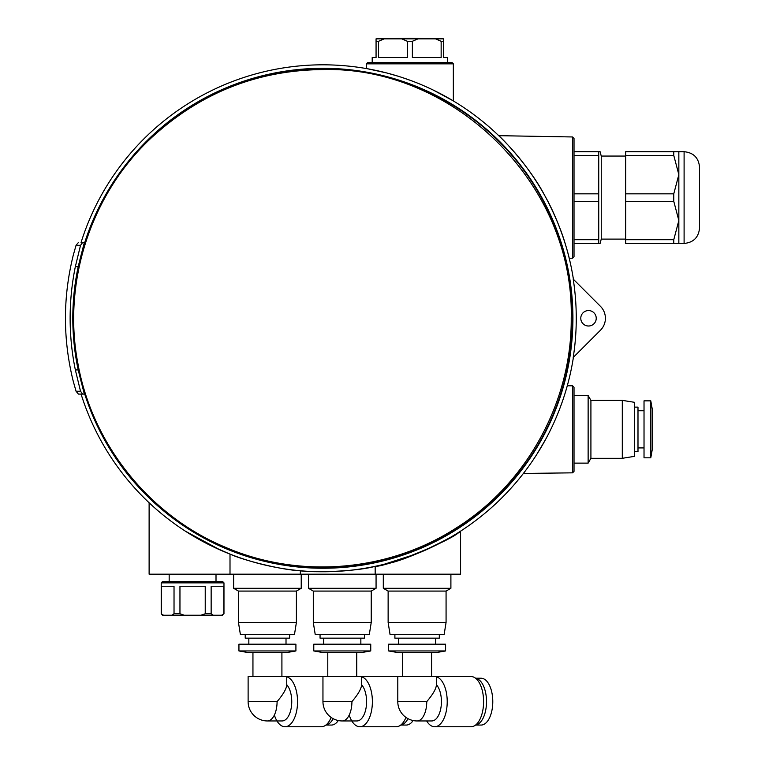 <?xml version="1.0" encoding="UTF-8"?>
<svg xmlns="http://www.w3.org/2000/svg" width="765" height="765" viewBox="0 0 765 765"><rect width="100%" height="100%" fill="white"/><g stroke="black" fill="none" stroke-linecap="round" stroke-linejoin="round"><path stroke-width="1.15" d="M376.064 38.843L409.858 38.25L443.662 38.843M372.201 62.395L372.201 57.566L376.064 57.566L376.064 38.862L443.662 38.862L443.662 57.566L447.515 57.566L447.515 62.395M384.173 38.862L378.57 41.281L378.57 57.566L407.353 57.566L407.353 41.281L401.749 38.862M426.755 701.639C432.942 694.352 436.165 688.777 436.413 684.914L436.413 684.713A19.316 9.658 90 0 1 441.424 701.639A19.316 9.658 90 0 1 431.766 720.955L417.107 720.955A19.316 9.658 90 0 0 426.755 701.639L397.79 701.639A19.316 19.316 0 0 0 417.107 720.955M436.413 676.786A25.111 12.556 90 0 1 447.219 701.639A25.111 12.556 90 0 1 434.663 726.75A25.111 12.556 90 0 1 426.641 720.955M397.79 701.639L397.79 676.537L471.039 676.537A25.111 12.556 90 0 1 483.595 701.639A25.111 12.556 90 0 1 471.039 726.75L434.663 726.75M475.648 678.287A23.419 11.705 90 0 1 486.511 701.639A23.419 11.705 90 0 1 475.648 725M475.572 678.23L481.08 678.23A23.419 11.705 90 0 1 492.784 701.639A23.419 11.705 90 0 1 481.08 725.057L475.572 725.057M417.967 38.862L412.373 41.281L412.373 57.566L441.147 57.566L441.147 41.281L435.543 38.862M416.514 553.87L384.193 564.254C411.972 560.286 469.71 527.037 459.545 531.818C451.914 540.243 386.994 566.865 375.175 566.33C354.903 572.057 307.74 572.612 300.339 570.757C281.692 570.002 243.538 560.401 230.007 554.109L212.45 546.411M418.503 553.066L426.354 549.719M434.415 545.942L444.149 540.912M454.802 534.773L458.684 532.364M157.246 510.102L160.631 512.971M163.672 515.476L170.691 520.936M185.312 531.14L220.368 550.083M222.921 551.192L230.007 554.109L230.007 574.18L149.118 574.18L149.118 502.768M500.1 136.973L499.507 136.399M572.593 136.964L572.593 258.197L574.018 256.753L574.018 138.408L572.593 136.964L498.751 135.673C500.377 136.763 529.342 165.613 545.158 196.318C561.864 225.847 569.562 259.23 569.227 258.254L569.131 257.901M568.127 253.942L566.989 249.753M565.354 244.159C561.979 232.302 556.241 218.235 548.161 201.941M564.924 393.803L565.325 392.493M566.177 389.643L567.295 385.742L572.593 385.828L574.018 387.281L574.018 471.383L572.593 472.837L523.384 473.459M540.788 447.898L539.373 450.25M523.853 472.847L523.203 473.698M523.968 472.713L525.326 470.924M525.957 470.083L529.189 465.656M533.243 459.813L535.682 456.131M536.724 454.506L545.646 439.368M549.48 432.024L550.446 430.083M554.673 421.037L557.188 415.166M560.076 407.869L562.897 400.019M386.765 72.971L367.276 68.707M366.387 68.554L366.387 63.839L453.339 63.839L453.339 100.913L433.487 90.174M431.603 89.276L425.598 86.522M420.798 84.446L418.331 83.433M415.548 82.324L411.513 80.784M410.901 80.555L401.415 77.255M398.728 76.395L386.822 72.981M460.578 531.149L460.578 574.18L300.339 574.18L300.339 570.757M300.339 574.18L230.007 574.18M574.018 463.131L588.132 463.131L588.132 395.534L574.018 395.534M588.132 395.534L590.915 400.363L590.915 458.302L588.132 463.131M590.915 458.302L622.299 458.302L622.299 400.363L590.915 400.363M622.299 400.363L634.367 402.294L634.367 456.37L622.299 458.302M634.367 451.541L637.991 451.541L637.991 407.123L634.367 407.123M637.991 447.927L644.025 447.927M644.025 457.824L644.025 400.85L650.785 400.85L650.785 457.824L644.025 457.824M650.785 400.85L652.239 409.065L652.239 449.61L650.785 457.824M600.458 306.335L573.215 279.101A253.311 253.311 0 0 1 573.215 357.475L600.458 330.231A16.897 16.897 0 0 0 600.458 306.335M596.231 318.288A7.727 7.727 0 0 0 584.642 311.594A7.727 7.727 0 0 0 584.642 324.972A7.727 7.727 0 0 0 596.231 318.288M625.684 156.06L601.252 156.06L601.252 239.101L600.095 243.452L574.018 243.452M601.252 156.06L600.095 151.709L598.737 151.709L598.737 243.452M78.422 242.486L76.06 245.316L73.249 255.28C62.845 297.269 62.845 339.268 73.249 381.286L76.06 391.25L78.422 394.09L84.341 394.09L78.193 369.944A250.155 250.155 0 0 1 78.193 266.622L84.341 242.486L81.071 242.486A253.483 253.483 0 0 1 573.415 279.301M82.668 394.09L80.526 391.25L75.353 369.944L78.193 369.944M75.353 369.944A258.321 258.312 180 0 1 75.353 266.622L80.526 245.316L82.668 242.486M571.226 318.288C574.324 183.361 453.578 66.144 322.954 69.567C256.858 70.141 199.225 93.292 150.064 139.029C90.796 194.979 62.156 282.715 77.954 363.767C92.479 445.211 150.256 515.916 224.814 547.023C299.077 579.335 388.371 571.943 456.437 527.86C526.521 483.996 571.885 402.161 571.226 318.288M322.954 68.305A249.983 249.983 0 0 1 539.44 443.27A249.983 249.983 0 0 1 106.469 443.27A249.983 249.983 0 0 1 322.954 68.305M699.554 186.717L699.554 208.443M678.842 151.709L625.684 151.709L625.684 193.832L673.774 193.832L678.842 174.649L678.842 151.709L684.101 151.709C693.482 152.627 698.636 157.781 699.554 167.162L699.554 227.999C698.636 237.38 693.482 242.534 684.101 243.452L673.774 243.452L673.774 239.703L678.842 220.511L678.842 243.452M673.774 151.709L673.774 155.458L678.842 174.649L678.842 220.511L673.774 201.329L673.774 193.832M574.018 151.709L598.737 151.709M574.018 193.832L598.737 193.832M574.018 155.458L598.737 155.458M574.018 239.703L598.737 239.703M574.018 201.329L598.737 201.329M375.175 574.18L375.175 566.33M277.083 701.639L248.118 701.639L248.118 676.537L286.741 676.537L286.741 684.713A19.316 9.658 90 0 1 291.752 701.639A19.316 9.658 90 0 1 282.094 720.955L267.425 720.955A19.316 9.658 90 0 0 277.083 701.639C283.27 694.352 286.483 688.777 286.741 684.914M252.947 652.392L252.947 676.537M247.152 652.392L287.697 652.392L295.912 650.948L238.938 650.948L247.152 652.392M238.938 650.948L238.938 644.187L295.912 644.187L295.912 650.948M248.835 638.153L248.835 644.187M245.221 634.529L245.221 638.153L289.639 638.153L289.639 634.529M240.392 634.529L294.468 634.529L296.399 622.461L238.46 622.461L240.392 634.529M238.46 622.461L238.46 591.077L296.399 591.077L296.399 622.461M238.46 591.077L233.631 588.295L301.228 588.295L296.399 591.077M233.631 574.18L233.631 588.295M161.396 613.769L161.396 586.248L174.028 586.248L174.028 613.769L171.924 615.223L162.658 615.223L163.509 615.223L161.205 613.769L161.205 582.873L162.658 581.419L222.529 581.419L223.973 582.873L223.973 613.769L221.678 615.223L222.529 615.223M169.17 574.18L169.17 581.419M201.004 615.223L205.23 613.769L205.23 586.248L179.957 586.248L179.957 613.769L184.174 615.223L213.263 615.223L211.15 613.769L211.15 586.248L223.791 586.248L223.791 613.769L221.678 615.223L213.263 615.223M351.919 701.639L322.954 701.639L322.954 676.537L361.577 676.537L361.577 684.713A19.316 9.658 90 0 1 366.588 701.639A19.316 9.658 90 0 1 356.93 720.955L342.261 720.955A19.316 9.658 90 0 0 351.919 701.639C358.106 694.352 361.329 688.777 361.577 684.914M327.783 652.392L327.783 676.537M321.998 652.392L362.534 652.392L370.748 650.948L313.784 650.948L321.998 652.392M313.784 650.948L313.784 644.187L370.748 644.187L370.748 650.948M323.681 638.153L323.681 644.187M320.057 634.529L320.057 638.153L364.475 638.153L364.475 634.529M315.228 634.529L369.304 634.529L371.235 622.461L313.296 622.461L315.228 634.529M313.296 622.461L313.296 591.077L371.235 591.077L371.235 622.461M313.296 591.077L308.467 588.295L376.064 588.295L371.235 591.077M308.467 574.18L308.467 588.295M402.62 652.392L402.62 676.537M396.834 652.392L437.37 652.392L445.593 650.948L388.62 650.948L396.834 652.392M388.62 650.948L388.62 644.187L445.593 644.187L445.593 650.948M398.517 638.153L398.517 644.187M394.893 634.529L394.893 638.153L439.311 638.153L439.311 634.529M390.064 634.529L444.14 634.529L446.072 622.461L388.132 622.461L390.064 634.529M388.132 622.461L388.132 591.077L446.072 591.077L446.072 622.461M388.132 591.077L383.303 588.295L450.901 588.295L446.072 591.077M383.303 574.18L383.303 588.295M286.741 676.786A25.111 12.556 90 0 1 297.547 701.639A25.111 12.556 90 0 1 284.991 726.75A25.111 12.556 90 0 1 274.377 715.055M338.312 720.544A23.419 11.705 90 0 1 331.408 725.057L325.9 725.057M333.167 718.679A23.419 11.705 90 0 1 325.976 725M331.13 717.427A25.111 12.556 90 0 1 321.367 726.75L284.991 726.75M286.741 676.537L321.367 676.537A25.111 12.556 90 0 1 322.954 676.738M361.577 676.786A25.111 12.556 90 0 1 372.383 701.639A25.111 12.556 90 0 1 359.827 726.75A25.111 12.556 90 0 1 349.213 715.055M413.148 720.544A23.419 11.705 90 0 1 406.244 725.057L400.736 725.057M408.003 718.679A23.419 11.705 90 0 1 400.812 725M405.966 717.427A25.111 12.556 90 0 1 396.203 726.75L359.827 726.75M361.577 676.537L396.203 676.537A25.111 12.556 90 0 1 397.79 676.738M366.387 63.839L367.831 62.395L451.886 62.395L453.339 63.839M171.924 615.223L184.174 615.223M322.954 68.668A249.62 249.62 0 0 1 539.124 443.098A249.62 249.62 0 0 1 106.775 443.098A249.62 249.62 0 0 1 322.954 68.668M322.954 68.773A249.514 249.514 0 0 1 539.038 443.04A249.514 249.514 0 0 1 106.871 443.04A249.514 249.514 0 0 1 322.954 68.773M625.684 155.458L673.774 155.458M625.684 193.832L625.684 201.329L673.774 201.329M625.684 201.329L625.684 243.452L673.774 243.452M625.684 239.703L673.774 239.703M441.147 41.281L443.662 41.281M407.353 41.281L412.373 41.281M376.064 41.281L378.57 41.281M573.415 357.274A253.483 253.483 0 0 1 81.071 394.09M572.593 472.837L572.593 385.828M80.526 245.316L76.06 245.316M80.526 391.25L76.06 391.25M684.101 151.709L684.101 243.452M161.205 582.873L223.973 582.873M174.028 613.769L179.957 613.769M205.23 613.769L211.15 613.769M75.353 266.622L78.193 266.622M637.991 410.748L644.025 410.748M625.684 239.101L601.252 239.101M281.912 652.392L281.912 676.537M286.014 638.153L286.014 644.187M301.228 574.18L301.228 588.295M216.007 574.18L216.007 581.419M356.748 652.392L356.748 676.537M360.851 638.153L360.851 644.187M376.064 574.18L376.064 588.295M436.413 676.537L436.413 684.914M431.584 652.392L431.584 676.537M435.687 638.153L435.687 644.187M450.901 574.18L450.901 588.295M322.954 701.639A19.316 19.316 0 0 0 342.261 720.955M248.118 701.639A19.316 19.316 0 0 0 267.425 720.955M161.205 613.769L162.658 615.223M572.593 258.197L569.227 258.254"/></g></svg>
